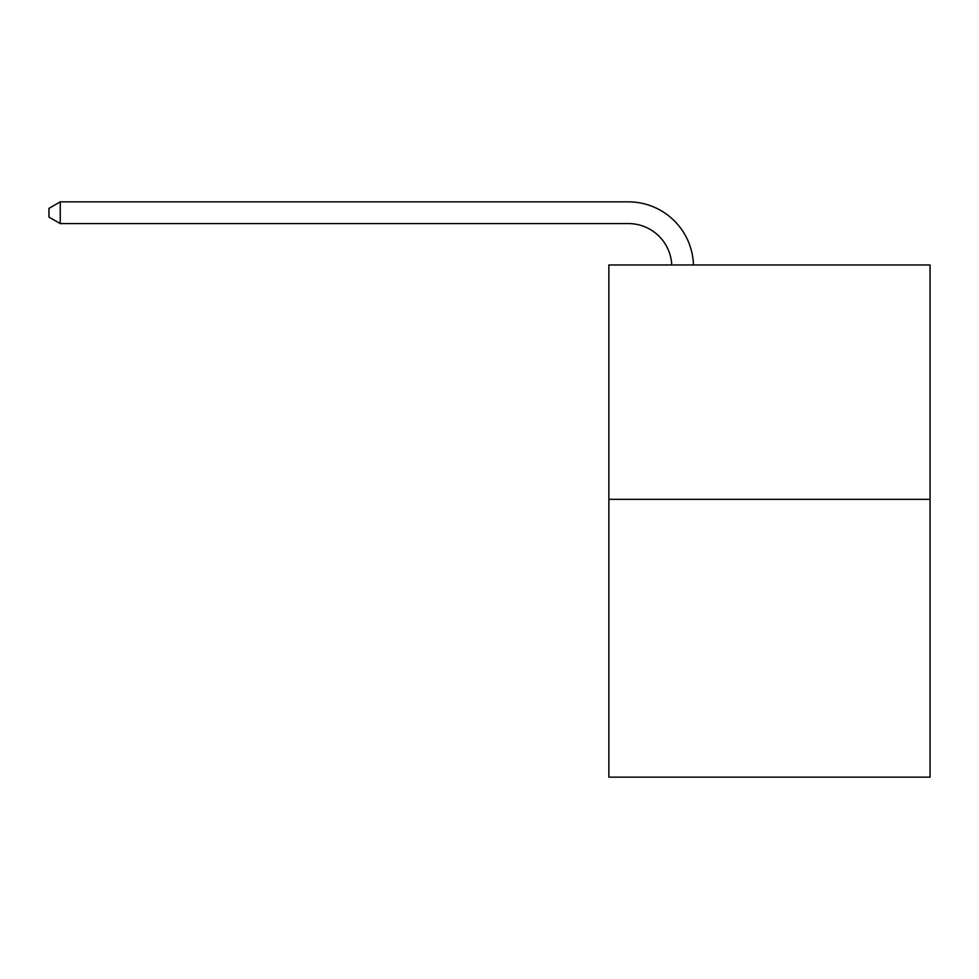 <?xml version="1.0" encoding="UTF-8"?>
<svg xmlns="http://www.w3.org/2000/svg" width="979" height="979" viewBox="0 0 979 979"><rect width="100%" height="100%" fill="white"/><g stroke="black" fill="none" stroke-linecap="round" stroke-linejoin="round"><path stroke-width="1.47" d="M930.05 499.351L930.05 264.966L608.865 264.966L608.865 777.142L930.05 777.142L930.05 499.351L608.865 499.351M671.753 264.966A43.406 43.406 0 0 0 628.396 223.567A43.406 43.406 0 0 1 671.753 264.966A43.406 43.406 0 0 0 628.396 223.567A43.406 43.406 0 0 1 671.753 264.966A43.406 43.406 0 0 0 628.396 223.567A43.406 43.406 0 0 1 671.753 264.966A43.406 43.406 0 0 0 628.396 223.567A43.406 43.406 0 0 1 671.753 264.966A43.406 43.406 0 0 0 628.396 223.567A43.406 43.406 0 0 1 671.753 264.966A43.406 43.406 0 0 0 628.396 223.567A43.406 43.406 0 0 1 671.753 264.966A43.406 43.406 0 0 0 628.396 223.567A43.406 43.406 0 0 1 671.753 264.966A43.406 43.406 0 0 0 628.396 223.567A43.406 43.406 0 0 1 671.753 264.966A43.406 43.406 0 0 0 628.396 223.567A43.406 43.406 0 0 1 671.753 264.966A43.406 43.406 0 0 0 628.396 223.567A43.406 43.406 0 0 1 671.753 264.966A43.406 43.406 0 0 0 628.396 223.567A43.406 43.406 0 0 1 671.753 264.966A43.406 43.406 0 0 0 628.396 223.567A43.406 43.406 0 0 1 671.753 264.966A43.406 43.406 0 0 0 628.396 223.567A43.406 43.406 0 0 1 671.753 264.966A43.406 43.406 0 0 0 628.396 223.567A43.406 43.406 0 0 1 671.753 264.966A43.406 43.406 0 0 0 628.396 223.567A43.406 43.406 0 0 1 671.753 264.966A43.406 43.406 0 0 0 628.396 223.567A43.406 43.406 0 0 1 671.753 264.966A43.406 43.406 0 0 0 628.396 223.567A43.406 43.406 0 0 1 671.753 264.966A43.406 43.406 0 0 0 628.396 223.567A43.406 43.406 0 0 1 671.753 264.966A43.406 43.406 0 0 0 628.396 223.567L60.233 223.567L48.95 217.057L48.95 208.368L60.233 201.858L628.396 201.858A65.103 65.103 0 0 1 693.462 264.966M60.233 201.858L628.396 201.858L60.233 201.858L628.396 201.858L60.233 201.858L628.396 201.858L60.233 201.858L628.396 201.858L60.233 201.858L628.396 201.858L60.233 201.858L628.396 201.858L60.233 201.858L628.396 201.858L60.233 201.858L628.396 201.858L60.233 201.858L628.396 201.858L60.233 201.858L628.396 201.858L60.233 201.858L628.396 201.858L60.233 201.858L628.396 201.858L60.233 201.858L628.396 201.858L60.233 201.858L628.396 201.858L60.233 201.858L628.396 201.858L60.233 201.858L628.396 201.858L60.233 201.858L628.396 201.858L60.233 201.858L628.396 201.858L60.233 201.858L60.233 223.567"/></g></svg>
